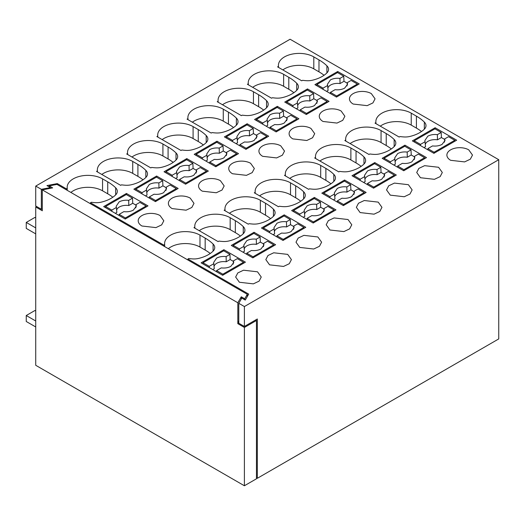 <?xml version="1.0" encoding="UTF-8"?>
<svg xmlns="http://www.w3.org/2000/svg" width="525" height="525" viewBox="0 0 525 525"><rect width="100%" height="100%" fill="white"/><g stroke="black" fill="none" stroke-linecap="round" stroke-linejoin="round"><path stroke-width="0.79" d="M256.463 477.803L257.329 478.301L257.329 318.997L244.394 326.465L238.79 323.229L238.79 303.319L244.394 306.554L244.394 326.465M238.79 303.319L241.808 298.088L245.254 300.083L248.706 294.112L187.917 259.015L187.917 260.013M244.394 306.554L498.75 159.705L498.75 338.914L257.329 478.301M498.75 159.705L290.089 39.237L35.733 186.086L35.733 205.997L41.337 209.232L42.302 209.048M112.816 197.236A50.656 29.242 0 0 0 107.73 193.804L102.559 190.818A20.731 11.97 0 0 0 70.882 192.439M210.249 253.483A50.656 29.242 0 0 0 205.163 250.051L199.986 247.065A20.731 11.97 0 0 0 168.315 248.692M203.352 144.966A50.656 29.242 0 0 0 198.266 141.533L193.088 138.548A20.731 11.97 0 0 0 162.153 139.597M361.141 166.366A50.656 29.242 0 0 0 356.048 162.94L350.877 159.954A20.731 11.97 0 0 0 319.942 161.004M233.527 127.542A50.656 29.242 0 0 0 228.441 124.11L223.269 121.124A20.731 11.97 0 0 0 192.334 122.181M330.96 183.789A50.656 29.242 0 0 0 325.874 180.364L320.703 177.378A20.731 11.97 0 0 0 289.761 178.428M391.315 148.949A50.656 29.242 0 0 0 386.229 145.517L381.058 142.531A20.731 11.97 0 0 0 350.116 143.581M293.888 92.695A50.656 29.242 0 0 0 288.796 89.263L283.625 86.277A20.731 11.97 0 0 0 252.689 87.334M263.707 110.119A50.656 29.242 0 0 0 258.622 106.687L253.444 103.701A20.731 11.97 0 0 0 222.508 104.757M270.605 218.636A50.656 29.242 0 0 0 265.519 215.211L260.348 212.218A20.731 11.97 0 0 0 229.405 213.275M173.171 162.389A50.656 29.242 0 0 0 168.085 158.957L162.914 155.971A20.731 11.97 0 0 0 131.972 157.021M300.786 201.213A50.656 29.242 0 0 0 295.693 197.787L290.522 194.795A20.731 11.97 0 0 0 259.586 195.851M324.063 75.272A50.656 29.242 0 0 0 318.977 71.84L313.806 68.854A20.731 11.97 0 0 0 282.863 69.91M142.997 179.812A50.656 29.242 0 0 0 137.911 176.38L132.733 173.394A20.731 11.97 0 0 0 101.797 174.444M240.43 236.06A50.656 29.242 0 0 0 235.338 232.627L230.167 229.642A20.731 11.97 0 0 0 199.231 230.698M421.496 131.526A50.656 29.242 0 0 0 416.41 128.093L411.233 125.107A20.731 11.97 0 0 0 380.297 126.157M187.917 259.015L188.777 258.517A30.483 17.601 0 0 0 192.623 258.91A12.193 7.042 0 0 0 198.588 258.425A29.886 17.253 0 0 0 213.104 251.127A12.193 7.042 0 0 0 214.751 247.59A12.193 7.042 0 0 0 213.091 244.04A50.656 29.242 0 0 0 205.163 238.107L199.986 235.121A20.731 11.97 0 0 0 177.398 232.523A20.731 11.97 0 0 0 164.601 243.58A20.731 11.97 0 0 0 164.673 244.558L163.774 245.077L90.484 202.762L91.35 202.263A30.483 17.601 0 0 0 95.189 202.657A12.193 7.042 0 0 0 101.154 202.171A29.886 17.253 0 0 0 115.671 194.88A12.193 7.042 0 0 0 117.318 191.336A12.193 7.042 0 0 0 115.657 187.793A50.656 29.242 0 0 0 107.73 181.853L102.559 178.868A20.731 11.97 0 0 0 79.964 176.275A20.731 11.97 0 0 0 67.167 187.333A20.731 11.97 0 0 0 67.239 188.304L67.239 190.339M67.239 188.304L66.34 188.823L66.34 189.82M90.484 202.762L90.484 203.759M163.774 245.077L163.774 246.074M164.673 244.558L164.673 246.586M450.64 160.302L464.592 161.903L470.334 159.18L472.493 155.072L468.746 149.848A12.803 7.389 0 0 0 454.794 148.247A12.803 7.389 0 0 0 446.887 155.072A12.803 7.389 0 0 0 450.64 160.302M186.795 158.609L164.036 171.747L185.588 184.196L208.353 171.052L186.795 158.609L186.795 159.803M284.228 214.856L261.463 228.001L283.021 240.443L305.786 227.305L284.228 214.856L284.228 216.051M157.776 136.041L156.877 136.553L181.02 150.491L181.88 149.993A30.483 17.601 0 0 0 185.725 150.386A12.193 7.042 0 0 0 191.691 149.907A29.886 17.253 0 0 0 206.2 142.61A12.193 7.042 0 0 0 207.854 139.072A12.193 7.042 0 0 0 206.194 135.522A50.656 29.242 0 0 0 198.266 129.583L193.088 126.597A20.731 11.97 0 0 0 170.5 124.005A20.731 11.97 0 0 0 157.703 135.063A20.731 11.97 0 0 0 157.776 136.041L157.776 137.071M269.568 264.836L283.526 266.438L289.268 263.721L291.421 259.613L287.674 254.382L273.722 252.781L267.98 255.504L265.827 259.613L269.568 264.836M254.048 232.28L231.289 245.424L252.84 257.867L275.605 244.729L254.048 232.28L254.048 233.474M280.777 145.865A12.803 7.389 0 0 0 266.825 144.263A12.803 7.389 0 0 0 258.923 151.088A12.803 7.389 0 0 0 262.671 156.319L276.623 157.92L282.371 155.197L284.524 151.088L280.777 145.865M232.496 173.742L246.448 175.343L252.19 172.62L254.349 168.512L250.602 163.288A12.803 7.389 0 0 0 236.65 161.687A12.803 7.389 0 0 0 228.743 168.512A12.803 7.389 0 0 0 232.496 173.742M315.558 157.441L314.665 157.959L338.809 171.898L339.668 171.399A30.483 17.601 0 0 0 343.508 171.793A12.193 7.042 0 0 0 349.479 171.308A29.886 17.253 0 0 0 363.989 164.017A12.193 7.042 0 0 0 365.643 160.473A12.193 7.042 0 0 0 363.976 156.929A50.656 29.242 0 0 0 356.048 150.99L350.877 148.004A20.731 11.97 0 0 0 328.289 145.412A20.731 11.97 0 0 0 315.492 156.47A20.731 11.97 0 0 0 315.558 157.441L315.558 158.478M216.976 141.186L238.527 153.628L215.768 166.773L194.211 154.324L216.976 141.186L216.976 142.38M378.21 202.118L364.258 200.517L358.509 203.234L356.357 207.342L360.104 212.566L374.056 214.174L379.805 211.45L381.957 207.342L378.21 202.118M187.95 118.617L187.058 119.129L211.194 133.068L212.061 132.576A30.483 17.601 0 0 0 215.9 132.963A12.193 7.042 0 0 0 221.865 132.484A29.886 17.253 0 0 0 236.381 125.186A12.193 7.042 0 0 0 238.035 121.649A12.193 7.042 0 0 0 236.368 118.099A50.656 29.242 0 0 0 228.441 112.16L223.269 109.174A20.731 11.97 0 0 0 200.681 106.582A20.731 11.97 0 0 0 187.884 117.639A20.731 11.97 0 0 0 187.95 118.617L187.95 119.647M285.383 174.864L284.484 175.383L308.628 189.322L309.494 188.823A30.483 17.601 0 0 0 313.333 189.217A12.193 7.042 0 0 0 319.298 188.731A29.886 17.253 0 0 0 333.815 181.433A12.193 7.042 0 0 0 335.462 177.896A12.193 7.042 0 0 0 333.802 174.346A50.656 29.242 0 0 0 325.874 168.413L320.703 165.428A20.731 11.97 0 0 0 298.108 162.835A20.731 11.97 0 0 0 285.311 173.893A20.731 11.97 0 0 0 285.383 174.864L285.383 175.901M345.739 141.054L345.739 140.018L344.84 140.536L368.983 154.475L369.849 153.976A30.483 17.601 0 0 0 373.688 154.37A12.193 7.042 0 0 0 379.654 153.884A29.886 17.253 0 0 0 394.17 146.593A12.193 7.042 0 0 0 395.817 143.049A12.193 7.042 0 0 0 394.157 139.506A50.656 29.242 0 0 0 386.229 133.567L381.058 130.581A20.731 11.97 0 0 0 358.463 127.988A20.731 11.97 0 0 0 345.667 139.046A20.731 11.97 0 0 0 345.739 140.018M248.305 83.77L247.413 84.289L271.556 98.221L272.416 97.729A30.483 17.601 0 0 0 276.255 98.116A12.193 7.042 0 0 0 282.22 97.637A29.886 17.253 0 0 0 296.737 90.339A12.193 7.042 0 0 0 298.39 86.802A12.193 7.042 0 0 0 296.723 83.252A50.656 29.242 0 0 0 288.796 77.319L283.625 74.327A20.731 11.97 0 0 0 261.037 71.735A20.731 11.97 0 0 0 248.24 82.793A20.731 11.97 0 0 0 248.305 83.77L248.305 84.801M438.565 167.272L424.613 165.67L418.865 168.387L416.712 172.495L420.459 177.726L434.411 179.327L440.16 176.603L442.312 172.495L438.565 167.272M404.939 145.169L382.174 158.307L403.732 170.756L426.497 157.612L404.939 145.169L404.939 146.363M307.506 88.915L284.747 102.06L306.298 114.502L329.063 101.358L307.506 88.915L307.506 90.11M277.331 106.339L298.889 118.781L276.124 131.926L254.566 119.483L277.331 106.339L277.331 107.533M374.765 162.593L396.316 175.035L373.557 188.18L351.999 175.731L374.765 162.593L374.765 163.787M310.957 128.441A12.803 7.389 0 0 0 297.006 126.84A12.803 7.389 0 0 0 289.098 133.665A12.803 7.389 0 0 0 292.852 138.895L306.803 140.497L312.552 137.773L314.705 133.665L310.957 128.441M314.403 197.433L291.644 210.577L313.202 223.02L335.961 209.882L314.403 197.433L314.403 198.634M329.923 229.989L343.882 231.591L349.624 228.874L351.776 224.766L348.036 219.535L334.077 217.934L328.335 220.657L326.183 224.766L329.923 229.989M218.131 101.194L217.232 101.706L241.375 115.644L242.235 115.152A30.483 17.601 0 0 0 246.081 115.539A12.193 7.042 0 0 0 252.046 115.06A29.886 17.253 0 0 0 266.556 107.763A12.193 7.042 0 0 0 268.209 104.226A12.193 7.042 0 0 0 266.549 100.675A50.656 29.242 0 0 0 258.622 94.736L253.444 91.75A20.731 11.97 0 0 0 230.856 89.158A20.731 11.97 0 0 0 218.059 100.216A20.731 11.97 0 0 0 218.131 101.194L218.131 102.224M344.584 180.016L321.818 193.154L343.376 205.603L366.142 192.458L344.584 180.016L344.584 181.21M247.15 123.762L224.392 136.9L245.943 149.349L268.708 136.205L247.15 123.762L247.15 124.957M390.285 195.149L404.237 196.75L409.979 194.027L412.132 189.919L408.391 184.695L394.433 183.094L388.69 185.811L386.538 189.919L390.285 195.149M225.028 209.711L224.129 210.23L248.273 224.168L249.139 223.67A30.483 17.601 0 0 0 252.978 224.063A12.193 7.042 0 0 0 258.943 223.578A29.886 17.253 0 0 0 273.459 216.28A12.193 7.042 0 0 0 275.107 212.743A12.193 7.042 0 0 0 273.446 209.193A50.656 29.242 0 0 0 265.519 203.26L260.348 200.274A20.731 11.97 0 0 0 237.753 197.682A20.731 11.97 0 0 0 224.956 208.733A20.731 11.97 0 0 0 225.028 209.711L225.028 210.748M127.595 153.464L126.702 153.976L150.839 167.915L151.705 167.416A30.483 17.601 0 0 0 155.544 167.81A12.193 7.042 0 0 0 161.51 167.331A29.886 17.253 0 0 0 176.026 160.033A12.193 7.042 0 0 0 177.68 156.496A12.193 7.042 0 0 0 176.013 152.946A50.656 29.242 0 0 0 168.085 147.007L162.914 144.021A20.731 11.97 0 0 0 140.319 141.428A20.731 11.97 0 0 0 127.522 152.486A20.731 11.97 0 0 0 127.595 153.464L127.595 154.494M317.855 236.959L303.903 235.357L298.154 238.081L296.002 242.189L299.749 247.413L313.701 249.014L319.449 246.297L321.602 242.189L317.855 236.959M156.621 176.032L133.855 189.171L155.413 201.62L178.172 188.475L156.621 176.032L156.621 177.227M255.202 192.288L254.31 192.806L278.453 206.745L279.313 206.246A30.483 17.601 0 0 0 283.152 206.64A12.193 7.042 0 0 0 289.118 206.154A29.886 17.253 0 0 0 303.634 198.857A12.193 7.042 0 0 0 305.287 195.32A12.193 7.042 0 0 0 303.621 191.769A50.656 29.242 0 0 0 295.693 185.837L290.522 182.851A20.731 11.97 0 0 0 267.934 180.259A20.731 11.97 0 0 0 255.137 191.31A20.731 11.97 0 0 0 255.202 192.288L255.202 193.325M172.141 208.589L186.093 210.19L191.835 207.467L193.994 203.359L190.247 198.135A12.803 7.389 0 0 0 176.295 196.534A12.803 7.389 0 0 0 168.387 203.359A12.803 7.389 0 0 0 172.141 208.589M220.421 180.712A12.803 7.389 0 0 0 206.469 179.11A12.803 7.389 0 0 0 198.568 185.935A12.803 7.389 0 0 0 202.315 191.166L216.267 192.767L222.016 190.043L224.168 185.935L220.421 180.712M278.486 66.347L277.587 66.865L301.731 80.804L302.59 80.305A30.483 17.601 0 0 0 306.436 80.692A12.193 7.042 0 0 0 312.401 80.213A29.886 17.253 0 0 0 326.918 72.916A12.193 7.042 0 0 0 328.565 69.379A12.193 7.042 0 0 0 326.904 65.828A50.656 29.242 0 0 0 318.977 59.896L313.806 56.903A20.731 11.97 0 0 0 291.211 54.311A20.731 11.97 0 0 0 278.414 65.369A20.731 11.97 0 0 0 278.486 66.347L278.486 67.377M97.414 171.918L97.414 170.881L96.521 171.399L120.665 185.338L121.524 184.839A30.483 17.601 0 0 0 125.37 185.233A12.193 7.042 0 0 0 131.335 184.754A29.886 17.253 0 0 0 145.845 177.457A12.193 7.042 0 0 0 147.499 173.913A12.193 7.042 0 0 0 145.838 170.369A50.656 29.242 0 0 0 137.911 164.43L132.733 161.444A20.731 11.97 0 0 0 110.145 158.852A20.731 11.97 0 0 0 97.348 169.91A20.731 11.97 0 0 0 97.414 170.881M194.847 227.135L193.955 227.653L218.098 241.592L218.958 241.093A30.483 17.601 0 0 0 222.797 241.487A12.193 7.042 0 0 0 228.762 241.001A29.886 17.253 0 0 0 243.278 233.704A12.193 7.042 0 0 0 244.932 230.167A12.193 7.042 0 0 0 243.265 226.616A50.656 29.242 0 0 0 235.338 220.684L230.167 217.698A20.731 11.97 0 0 0 207.578 215.099A20.731 11.97 0 0 0 194.782 226.157A20.731 11.97 0 0 0 194.847 227.135L194.847 228.172M257.499 271.806L243.548 270.204L237.799 272.928L235.646 277.036L239.393 282.26L253.345 283.861L259.094 281.144L261.247 277.036L257.499 271.806M141.96 226.012L155.912 227.614L161.661 224.89L163.813 220.782L160.066 215.558A12.803 7.389 0 0 0 146.114 213.951A12.803 7.389 0 0 0 138.213 220.782A12.803 7.389 0 0 0 141.96 226.012M126.44 193.456L103.681 206.594L125.232 219.043L147.998 205.898L126.44 193.456L126.44 194.65M223.873 249.703L201.108 262.848L222.666 275.29L245.431 262.152L223.873 249.703L223.873 250.898M323.026 121.472L336.984 123.073L342.727 120.35L344.879 116.242L341.132 111.018A12.803 7.389 0 0 0 327.18 109.417A12.803 7.389 0 0 0 319.279 116.242A12.803 7.389 0 0 0 323.026 121.472M424.338 129.176L424.338 122.082A12.193 7.042 0 0 1 425.998 125.632A12.193 7.042 0 0 1 424.344 129.17A29.886 17.253 0 0 1 409.835 136.467A12.193 7.042 0 0 1 403.869 136.946A30.483 17.601 0 0 1 400.024 136.553L399.164 137.051L375.021 123.112L375.913 122.594L375.913 123.631M424.338 122.082A50.656 29.242 0 0 0 416.41 116.143L411.233 113.157A20.731 11.97 0 0 0 388.644 110.565A20.731 11.97 0 0 0 375.848 121.623A20.731 11.97 0 0 0 375.913 122.594M371.313 93.594A12.803 7.389 0 0 0 357.361 91.993A12.803 7.389 0 0 0 349.453 98.825A12.803 7.389 0 0 0 353.207 104.048L367.159 105.65L372.908 102.926L375.06 98.825L371.313 93.594M435.12 127.746L412.355 140.884L433.913 153.333L456.671 140.188L435.12 127.746L435.12 128.94M337.687 71.492L314.921 84.637L336.479 97.079L359.244 83.934L337.687 71.492L337.687 72.686M238.79 321.005L237.825 322.672L238.79 322.12M66.34 188.823L57.291 183.599L57.291 184.59M35.733 186.086L41.337 189.322L41.337 209.232M41.337 189.322L50.393 187.582L46.942 185.588L57.291 183.599M36.599 206.496L35.733 206.994L35.733 365.295L244.394 485.763L244.394 327.462L256.463 320.493L255.603 319.994M256.463 320.493L256.463 478.793L244.394 485.763M244.394 327.462L237.825 323.669L238.79 323.111M237.825 302.761L42.302 189.879L52.651 187.884L49.199 185.896L56.962 184.4L247.308 294.302L244.722 298.777L241.277 296.789L237.825 302.761L237.825 323.669M35.733 206.994L42.302 210.787L42.302 189.879M241.277 296.789L241.277 299.014M244.722 298.777L244.722 299.775M247.308 294.302L247.308 296.527M49.199 185.896L49.199 186.893M50.393 187.582L50.393 188.324M35.733 326.963L26.25 321.49L26.25 315.518L34.873 310.537L35.733 311.036M26.25 315.518L35.733 320.992M35.733 233.874L26.25 228.401L26.25 222.429L34.873 217.448L35.733 217.947M26.25 222.429L35.733 227.902M357.348 84.039L336.65 95.983L330.409 92.38L335.088 89.683C338.717 90.097 341.9 89.585 344.636 88.147L347.583 84.249L347.294 82.635L351.107 80.437L357.348 84.039L357.348 85.03M326.563 91.357L328.092 90.471L327.449 84.249L330.389 79.925C333.126 78.487 336.315 77.976 339.944 78.389L340.036 83.573A9.752 5.631 0 0 0 330.619 85.03A9.752 5.631 0 0 0 327.915 88.003M340.036 83.573L343.98 81.296L347.255 83.186M330.409 92.38L330.356 93.542M347.058 85.903L347.294 82.635M327.738 85.437L323.059 88.134L316.818 84.532L316.818 85.732M323.118 89.362L323.059 88.134M336.65 95.983L336.65 96.981M316.818 84.532L337.516 72.588L343.757 76.191L343.98 81.296M339.944 78.389L343.757 76.191M314.455 105.571L317.402 101.673L317.113 100.058L320.926 97.86L327.167 101.463L306.475 113.407L300.234 109.804L304.907 107.107C308.536 107.52 311.719 107.008 314.462 105.571M296.389 108.78L297.911 107.894L297.268 101.673L300.215 97.348C302.951 95.911 306.134 95.399 309.763 95.812L309.862 100.997A9.752 5.631 0 0 0 300.438 102.454A9.752 5.631 0 0 0 297.741 105.427M309.862 100.997L313.806 98.72L317.074 100.61M300.234 109.804L300.175 110.965M316.877 103.327L317.113 100.058M297.557 102.861L292.884 105.558L286.643 101.955L286.643 103.149M292.937 106.785L292.884 105.558M306.475 113.407L306.475 114.404M286.643 101.955L307.335 90.011L313.576 93.614L313.806 98.72M327.167 101.463L327.167 102.454M309.763 95.812L313.576 93.614M296.986 118.88L276.294 130.83L270.053 127.227L274.733 124.53C278.362 124.943 281.544 124.432 284.281 122.994L287.228 119.096L286.932 117.482L290.752 115.277L296.986 118.88L296.986 119.877M266.208 126.203L267.737 125.318L267.094 119.096L270.034 114.772C272.77 113.334 275.953 112.822 279.589 113.236L279.681 118.42A9.752 5.631 0 0 0 270.257 119.877A9.752 5.631 0 0 0 267.56 122.85M279.681 118.42L283.625 116.143L286.893 118.033M270.053 127.227L270.001 128.389M286.702 120.75L286.932 117.482M267.382 120.284L262.703 122.981L256.463 119.378L256.463 120.573M262.762 124.208L262.703 122.981M276.294 130.83L276.294 131.827M256.463 119.378L277.161 107.435L283.402 111.037L283.625 116.143M279.589 113.236L283.402 111.037M266.812 136.303L246.12 148.253L239.879 144.651L244.552 141.953C248.181 142.367 251.363 141.855 254.107 140.418L257.047 136.52L256.758 134.905L260.571 132.7L266.812 136.303L266.812 137.301M236.027 143.627L237.556 142.741L236.913 136.52L239.859 132.195C242.596 130.758 245.779 130.246 249.408 130.659L249.506 135.844A9.752 5.631 0 0 0 240.082 137.301A9.752 5.631 0 0 0 237.385 140.273M249.506 135.844L253.444 133.567L256.718 135.457M239.879 144.651L239.82 145.812M256.522 138.173L256.758 134.905M237.202 137.708L232.529 140.405L226.288 136.802L226.288 137.996M232.582 141.632L232.529 140.405M246.12 148.253L246.12 149.251M226.288 136.802L246.98 124.858L253.221 128.461L253.444 133.567M249.408 130.659L253.221 128.461M236.631 153.727L215.939 165.677L209.698 162.074L214.377 159.377C218.006 159.79 221.189 159.278 223.926 157.841L226.872 153.943L226.577 152.329L230.39 150.124L236.631 153.727L236.631 154.724M205.852 161.044L207.382 160.164L206.738 153.943L209.678 149.618C212.415 148.181 215.598 147.669 219.227 148.083L219.325 153.267A9.752 5.631 0 0 0 209.902 154.724A9.752 5.631 0 0 0 207.204 157.697M219.325 153.267L223.269 150.99L226.537 152.88M209.698 162.074L209.646 163.236M226.347 155.597L226.577 152.329M207.027 155.131L202.348 157.828L196.107 154.225L196.107 155.42M202.401 159.055L202.348 157.828M215.939 165.677L215.939 166.674M196.107 154.225L216.799 142.282L223.04 145.884L223.269 150.99M219.227 148.083L223.04 145.884M206.456 171.15L185.765 183.1L179.524 179.498L184.196 176.8C187.825 177.214 191.008 176.702 193.745 175.265L196.691 171.367L196.402 169.752L200.215 167.547L206.456 171.15L206.456 172.148M175.672 178.467L177.201 177.588L176.558 171.367L179.498 167.042C182.241 165.605 185.423 165.093 189.052 165.506L189.151 170.691A9.752 5.631 0 0 0 179.727 172.148A9.752 5.631 0 0 0 177.03 175.12M189.151 170.691L193.088 168.413L196.363 170.303M179.524 179.498L179.465 180.659M196.166 173.02L196.402 169.752M176.846 172.554L172.174 175.252L165.933 171.649L165.933 172.843M172.226 176.479L172.174 175.252M185.765 183.1L185.765 184.098M165.933 171.649L186.624 159.705L192.865 163.308L193.088 168.413M189.052 165.506L192.865 163.308M176.275 188.573L155.584 200.524L149.343 196.921L154.015 194.217C157.651 194.637 160.834 194.125 163.57 192.688L166.517 188.79L166.222 187.176L170.034 184.971L176.275 188.573L176.275 189.571M145.497 195.891L147.026 195.011L146.383 188.79L149.323 184.465C152.06 183.028 155.243 182.516 158.872 182.93L158.97 188.114A9.752 5.631 0 0 0 149.546 189.571A9.752 5.631 0 0 0 146.849 192.544M158.97 188.114L162.914 185.837L166.182 187.727M149.343 196.921L149.29 198.082M165.985 190.444L166.222 187.176M146.672 189.978L141.993 192.675L135.752 189.072L135.752 190.267M142.045 193.902L141.993 192.675M155.584 200.524L155.584 201.521M135.752 189.072L156.443 177.128L162.684 180.731L162.914 185.837M158.872 182.93L162.684 180.731M146.101 205.997L125.403 217.947L119.168 214.344L123.841 211.641C127.47 212.061 130.653 211.549 133.389 210.112L136.336 206.213L136.047 204.599L139.86 202.394L146.101 205.997L146.101 206.994M115.316 213.314L116.845 212.435L116.202 206.213L119.142 201.882C121.885 200.445 125.068 199.94 128.697 200.353L128.796 205.537A9.752 5.631 0 0 0 119.372 206.994A9.752 5.631 0 0 0 116.668 209.967M128.796 205.537L132.733 203.26L136.008 205.15M119.168 214.344L119.109 215.506M135.811 207.867L136.047 204.599M116.491 207.401L111.818 210.098L105.578 206.496L105.578 207.69M111.871 211.326L111.818 210.098M125.403 217.947L125.403 218.938M105.578 206.496L126.269 194.552L132.51 198.155L132.733 203.26M128.697 200.353L132.51 198.155M454.775 140.287L434.083 152.237L427.842 148.634L432.515 145.93C436.15 146.35 439.333 145.838 442.07 144.401L445.016 140.503L444.721 138.889L448.534 136.684L454.775 140.287L454.775 141.284M423.997 147.604L425.526 146.724L424.876 140.503L427.822 136.178C430.559 134.741 433.742 134.229 437.371 134.643L437.469 139.827A9.752 5.631 0 0 0 428.046 141.284A9.752 5.631 0 0 0 425.348 144.257M437.469 139.827L441.413 137.55L444.682 139.44M427.842 148.634L427.79 149.796M444.485 142.157L444.721 138.889M425.165 141.691L420.492 144.388L414.251 140.785L414.251 141.98M420.545 145.615L420.492 144.388M434.083 152.237L434.083 153.234M414.251 140.785L434.943 128.842L441.184 132.444L441.413 137.55M437.371 134.643L441.184 132.444M424.6 157.71L403.902 169.66L397.661 166.058L402.34 163.354C405.969 163.774 409.152 163.262 411.889 161.825L414.835 157.927L414.547 156.312L418.359 154.107L424.6 157.71L424.6 158.708M393.816 165.027L395.345 164.148L394.702 157.927L397.642 153.602C400.385 152.158 403.567 151.653 407.197 152.066L407.295 157.251A9.752 5.631 0 0 0 397.871 158.708A9.752 5.631 0 0 0 395.167 161.68M407.295 157.251L411.233 154.973L414.507 156.863M397.661 166.058L397.609 167.219M414.31 159.58L414.547 156.312M394.99 159.114L390.318 161.812L384.077 158.209L384.077 159.403M390.37 163.039L390.318 161.812M403.902 169.66L403.902 170.651M384.077 158.209L404.768 146.265L411.009 149.868L411.233 154.973M407.197 152.066L411.009 149.868M394.419 175.133L373.728 187.084L367.487 183.481L372.159 180.777C375.788 181.197 378.978 180.685 381.714 179.248L384.661 175.35L384.366 173.736L388.178 171.531L394.419 175.133L394.419 176.131M363.641 182.451L365.164 181.571L364.521 175.35L367.467 171.019C370.204 169.582 373.387 169.076 377.016 169.49L377.114 174.674A9.752 5.631 0 0 0 367.69 176.131A9.752 5.631 0 0 0 364.993 179.104M377.114 174.674L381.058 172.397L384.326 174.287M367.487 183.481L367.434 184.643M384.129 177.004L384.366 173.736M364.809 176.538L360.137 179.235L353.896 175.632L353.896 176.827M360.189 180.462L360.137 179.235M373.728 187.084L373.728 188.075M353.896 175.632L374.587 163.682L380.828 167.291L381.058 172.397M377.016 169.49L380.828 167.291M364.245 192.557L343.547 204.507L337.306 200.904L341.985 198.201C345.614 198.621 348.797 198.109 351.533 196.672L354.48 192.773L354.191 191.159L358.004 188.954L364.245 192.557L364.245 193.554M333.46 199.874L334.989 198.995L334.346 192.773L337.286 188.442C340.023 187.005 343.212 186.5 346.841 186.913L346.933 192.098A9.752 5.631 0 0 0 337.516 193.554A9.752 5.631 0 0 0 334.812 196.527M346.933 192.098L350.877 189.82L354.152 191.71M337.306 200.904L337.253 202.066M353.955 194.427L354.191 191.159M334.635 193.961L329.956 196.658L323.715 193.056L323.715 194.25M330.015 197.886L329.956 196.658M343.547 204.507L343.547 205.498M323.715 193.056L344.413 181.105L350.654 184.708L350.877 189.82M346.841 186.913L350.654 184.708M334.064 209.98L313.373 221.931L307.132 218.328L311.804 215.624C315.433 216.044 318.623 215.532 321.359 214.095L324.299 210.197L324.01 208.576L327.823 206.377L334.064 209.98L334.064 210.978M303.286 217.298L304.808 216.418L304.165 210.197L307.112 205.866C309.848 204.428 313.031 203.917 316.66 204.337L316.759 209.521A9.752 5.631 0 0 0 307.335 210.978A9.752 5.631 0 0 0 304.638 213.951M316.759 209.521L320.703 207.244L323.971 209.134M307.132 218.328L307.079 219.489M323.774 211.851L324.01 208.576M304.454 211.385L299.782 214.082L293.541 210.479L293.541 211.673M299.834 215.309L299.782 214.082M313.373 221.931L313.373 222.922M293.541 210.479L314.232 198.529L320.473 202.132L320.703 207.244M316.66 204.337L320.473 202.132M303.89 227.404L283.192 239.354L276.951 235.745L281.63 233.048C285.259 233.468 288.442 232.956 291.178 231.518L294.125 227.62L293.836 225.999L297.649 223.801L303.89 227.404L303.89 228.401M273.105 234.721L274.634 233.842L273.991 227.62L276.931 223.289C279.668 221.852 282.857 221.34 286.486 221.76L286.578 226.944A9.752 5.631 0 0 0 277.161 228.401A9.752 5.631 0 0 0 274.457 231.374M286.578 226.944L290.522 224.667L293.797 226.557M276.951 235.745L276.898 236.913M293.6 229.274L293.836 225.999M274.28 228.808L269.601 231.505L263.36 227.902L263.36 229.097M269.66 232.732L269.601 231.505M283.192 239.354L283.192 240.345M263.36 227.902L284.058 215.952L290.299 219.555L290.522 224.667M286.486 221.76L290.299 219.555M273.709 244.827L253.017 256.771L246.776 253.168L251.449 250.471C255.078 250.884 258.261 250.379 261.004 248.942L263.944 245.044L263.655 243.423L267.468 241.224L273.709 244.827L273.709 245.825M242.931 252.144L244.453 251.265L243.81 245.044L246.757 240.713C249.493 239.275 252.676 238.763 256.305 239.183L256.403 244.368A9.752 5.631 0 0 0 246.98 245.825A9.752 5.631 0 0 0 244.282 248.798M256.403 244.368L260.348 242.091L263.616 243.981M246.776 253.168L246.724 254.336M263.419 246.698L263.655 243.423M244.099 246.232L239.426 248.929L233.185 245.326L233.185 246.52M239.479 250.156L239.426 248.929M253.017 256.771L253.017 257.768M233.185 245.326L253.877 233.376L260.118 236.978L260.348 242.091M256.305 239.183L260.118 236.978M243.528 262.251L222.836 274.194L216.595 270.592L221.274 267.894C224.903 268.308 228.086 267.803 230.823 266.365L233.769 262.467L233.481 260.846L237.293 258.648L243.528 262.251L243.528 263.248M212.75 269.568L214.279 268.688L213.636 262.467L216.576 258.136C219.312 256.699 222.495 256.187 226.131 256.607L226.223 261.785A9.752 5.631 0 0 0 216.799 263.248A9.752 5.631 0 0 0 214.102 266.221M226.223 261.785L230.167 259.514L233.435 261.397M216.595 270.592L216.543 271.76M233.244 264.114L233.481 260.846M213.924 263.648L209.245 266.352L203.004 262.749L203.004 263.944M209.304 267.579L209.245 266.352M222.836 274.194L222.836 275.192M203.004 262.749L223.702 250.799L229.943 254.402L230.167 259.514M226.131 256.607L229.943 254.402M102.559 190.818L102.559 178.868M107.73 181.853L107.73 193.804M115.657 194.887L115.657 187.793M199.986 247.065L199.986 235.121M205.163 238.107L205.163 250.051M213.091 251.14L213.091 244.04M206.194 142.616L206.194 135.522M193.088 138.548L193.088 126.597M198.266 129.583L198.266 141.533M363.976 164.023L363.976 156.929M350.877 159.954L350.877 148.004M356.048 150.99L356.048 162.94M236.368 125.199L236.368 118.099M223.269 121.124L223.269 109.174M228.441 112.16L228.441 124.11M320.703 177.378L320.703 165.428M325.874 168.413L325.874 180.364M333.802 181.447L333.802 174.346M381.058 142.531L381.058 130.581M386.229 133.567L386.229 145.517M394.157 146.6L394.157 139.506M283.625 86.277L283.625 74.327M288.796 77.319L288.796 89.263M296.723 90.353L296.723 83.252M253.444 103.701L253.444 91.75M258.622 94.736L258.622 106.687M266.549 107.776L266.549 100.675M265.519 215.211L265.519 203.26M273.446 216.293L273.446 209.193M260.348 212.218L260.348 200.274M168.085 147.007L168.085 158.957M162.914 155.971L162.914 144.021M176.013 160.04L176.013 152.946M295.693 185.837L295.693 197.787M290.522 194.795L290.522 182.851M303.621 198.87L303.621 191.769M313.806 68.854L313.806 56.903M318.977 59.896L318.977 71.84M326.904 72.929L326.904 65.828M132.733 173.394L132.733 161.444M137.911 164.43L137.911 176.38M145.838 177.463L145.838 170.369M235.338 220.684L235.338 232.627M230.167 229.642L230.167 217.698M243.265 233.717L243.265 226.616M411.233 125.107L411.233 113.157M416.41 116.143L416.41 128.093"/></g></svg>
